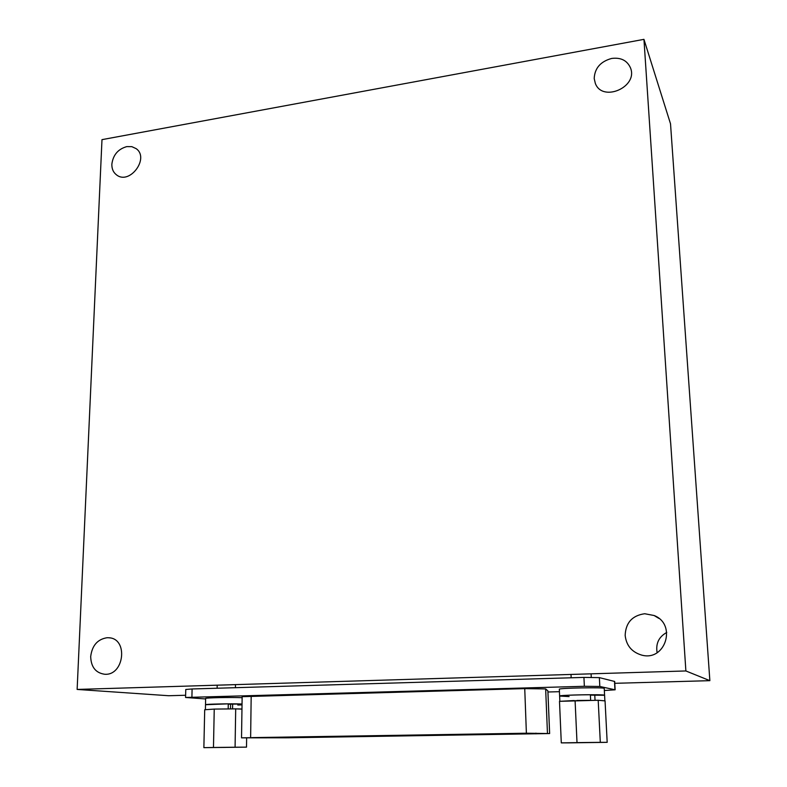 <?xml version="1.0" encoding="UTF-8"?>
<svg xmlns="http://www.w3.org/2000/svg" width="787" height="787" viewBox="0 0 787 787"><rect width="100%" height="100%" fill="white"/><g stroke="black" fill="none" stroke-linecap="round" stroke-linejoin="round"><path stroke-width="1.18" d="M643.953 39.35L685.88 670.957L77.136 689.432L101.985 139.643L643.953 39.35L670.514 123.785L709.864 680.666L614.775 683.313M685.88 670.957L709.864 680.666M185.624 695.255L168.684 695.728L77.136 689.432M625.163 635.424C625.685 622.773 632.197 615.542 644.681 613.732L654.115 615.513C677.076 624.347 665.389 661.818 641.641 655.089C631.823 652.108 626.334 645.556 625.163 635.424M90.692 656.545C92.089 645.507 97.558 639.241 107.081 637.726L108.911 637.765C128.527 638.562 124.228 675.984 104.573 674.243C95.65 672.895 91.026 666.992 90.692 656.545M111.852 164.188C113.092 154.941 118.07 149.077 126.776 146.608L131.822 146.648L136.151 148.645C149.855 158.128 129.639 185.299 116.604 174.94C113.328 172.461 111.744 168.88 111.852 164.188M594.195 78.513C594.726 68.164 600.56 61.475 611.676 58.445C620.864 57.294 627.131 60.442 630.485 67.869C638.405 87.003 602.429 102.713 595.336 83.412L594.195 78.513M666.776 632.443C658.827 636.84 655.61 643.579 657.115 652.689M604.337 690.514L615.129 689.806L614.686 681.473L599.379 677.627L583.934 677.41L192.097 688.969L185.771 689.481L185.565 697.469L205.623 698.945M615.129 689.806L599.822 686.471L584.357 686.294L185.565 697.469M547.939 691.989L559.439 691.684M547.87 690.878L545.657 688.94L524.742 688.615L242.15 696.682L241.53 737.842L287.737 737.793L549.631 733.553L526.385 733.218L241.53 737.842M252.342 737.616L286.202 737.773L545.509 733.612L527.398 733.248L252.342 737.616M246.508 747.138L235.077 747.217L235.697 708.871L214.241 709.087L204.699 709.746L203.872 747.65L246.508 747.138L246.636 737.901M235.077 747.217L213.474 747.483L214.241 709.087M213.474 747.483L203.872 747.65M241.963 709.126L235.697 708.871M225.633 747.414L216.838 747.493L225.633 747.414M215.815 709.067L227.728 708.949M232.411 708.9L234.123 708.89M236.543 708.9L241.963 709.008M228.181 708.89L228.269 703.844L205.505 704.719L205.397 709.697L213.533 709.136M242.14 697.705C231.368 697.193 204.659 697.754 205.633 698.462L205.505 704.719C204.522 704.099 231.26 703.558 242.042 704.001L230.591 704.158L230.512 708.92M232.657 703.844L232.568 708.88M242.032 704.867L237.802 705.034M228.26 704.168L230.591 704.178M598.199 700.263L559.498 701.335L561.288 742.879L568.676 742.859L607.18 742.338L605.055 700.892L598.199 700.263L600.304 742.348L577.009 742.623L575.081 700.489M577.009 742.623L561.288 742.879M607.18 742.338L600.304 742.348M582.311 742.662L593.487 742.495L582.311 742.662M576.782 700.469L589.611 700.341M594.647 700.292L596.497 700.273M598.71 700.312L604.564 700.853M560.629 701.276L573.92 700.548M569.09 696.574L559.626 696.052C558.268 695 605.724 694.164 604.583 695.265L590.388 695.118M559.852 701.315L559.626 696.052C559.006 695.501 576.222 694.754 590.368 694.734L590.644 700.263M594.756 694.744L595.031 700.263M559.626 696.052L559.331 689.225C557.973 688.035 605.36 687.159 604.229 688.409L604.869 700.715M192.097 688.969L191.91 697.007M614.49 681.385L614.942 689.717M599.379 677.627L599.822 686.471M583.934 677.41L584.357 686.294M250.63 737.596L251.181 696.033M526.385 733.218L524.742 688.615M547.89 690.848L549.631 733.553L547.87 690.809M547.447 733.1L545.657 688.94M535.967 733.858L535.937 733.14M286.202 737.773L286.202 737.075M271.112 737.567C273.64 737.498 266.468 737.616 271.112 737.567M290.905 737.252C293.502 737.183 286.261 737.301 290.905 737.252M289.891 737.508C292.43 737.439 285.317 737.557 289.891 737.508M309.458 737.203C312.065 737.134 304.874 737.242 309.458 737.203M329.34 736.888C332.016 736.819 324.756 736.937 329.34 736.888M349.32 736.573C352.064 736.504 344.726 736.622 349.32 736.573M369.516 736.258C372.33 736.179 364.922 736.298 369.516 736.258M390.047 735.934C392.929 735.855 385.433 735.973 390.047 735.934M410.676 735.609C413.637 735.53 406.062 735.648 410.676 735.609M431.807 735.274C434.837 735.196 427.184 735.324 431.807 735.274M453.164 734.94C456.273 734.861 448.531 734.979 453.164 734.94M474.758 734.596C477.945 734.517 470.124 734.645 474.758 734.596M496.597 734.251C499.863 734.173 491.944 734.301 496.597 734.251M524.181 733.563C527.615 733.484 519.44 733.612 524.181 733.563M501.644 733.927C504.998 733.838 496.912 733.966 501.644 733.927M479.362 734.271C482.628 734.192 474.64 734.32 479.362 734.271M457.326 734.625C460.513 734.546 452.614 734.664 457.326 734.625M435.536 734.969C438.644 734.891 430.823 735.009 435.536 734.969M413.992 735.304C417.012 735.235 409.289 735.353 413.992 735.304M392.88 735.638C395.822 735.57 388.188 735.688 392.88 735.638M371.946 735.973C374.819 735.904 367.263 736.022 371.946 735.973M351.474 736.298C354.278 736.229 346.801 736.347 351.474 736.298M330.993 736.622C333.727 736.553 326.33 736.662 330.993 736.622M310.845 736.937C313.501 736.868 306.182 736.986 310.845 736.937M518.672 733.907C522.027 733.828 514.019 733.956 518.672 733.907M110.15 637.942L108.911 637.765M658.876 618.395L654.115 615.513M272.853 737.291L268.446 737.36M292.666 736.976L288.239 737.045M291.603 737.242L286.871 737.065M311.19 736.937L306.438 736.75M331.091 736.622L326.32 736.435M351.1 736.298L346.31 736.12M371.316 735.983L366.496 735.796M391.877 735.658L387.027 735.471M412.545 735.324L407.656 735.147M433.735 734.969L428.787 734.812M455.211 734.576L450.134 734.478M476.961 734.153L471.728 734.133M498.978 733.7C496.686 734.527 494.885 734.546 493.557 733.779M526.247 733.268L521.525 733.336M503.67 733.622L498.988 733.7M481.359 733.976L476.706 734.055M459.293 734.33L454.67 734.399M437.474 734.674L432.88 734.743M415.9 735.019L411.335 735.088M394.759 735.353L390.214 735.422M373.805 735.688L369.29 735.756M353.304 736.012L348.808 736.081M332.803 736.337L328.327 736.406M312.626 736.652L308.179 736.73M521.092 733.346C518.79 734.173 516.97 734.202 515.633 733.435M217.182 685.182L217.123 688.231M235.47 684.621L235.421 687.69M571.008 674.449L571.165 677.784M591.086 673.839L591.253 677.302"/></g></svg>
